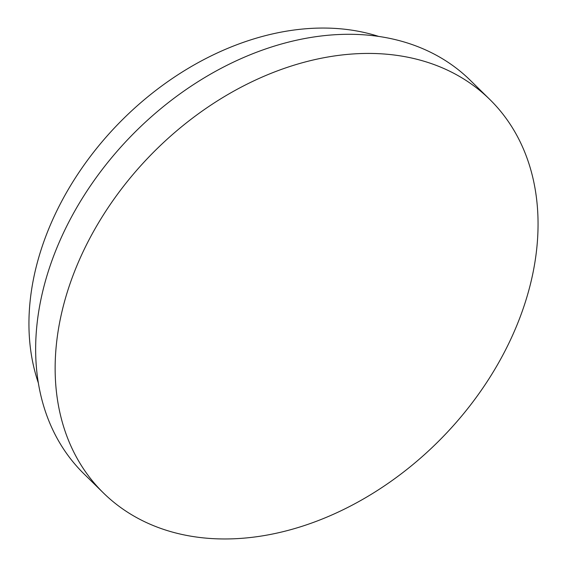 <?xml version="1.0" encoding="UTF-8"?>
<svg xmlns="http://www.w3.org/2000/svg" width="567" height="567" viewBox="0 0 567 567"><rect width="100%" height="100%" fill="white"/><g stroke="black" fill="none" stroke-linecap="round" stroke-linejoin="round"><path stroke-width="0.85" d="M380.081 53.745A275.739 202.972 134.5 0 0 102.974 215.573A275.739 202.972 134.5 0 0 103.456 492.985A275.739 202.972 134.5 0 0 213.114 538.65A275.739 202.972 -45.5 0 0 490.221 376.821A275.739 202.972 -45.5 0 0 489.739 99.402A275.739 202.972 -45.5 0 0 380.081 53.745M489.739 99.402L470.249 80.273A275.739 202.972 -45.5 0 0 360.591 34.608A275.739 202.972 134.5 0 0 83.484 196.437A275.739 202.972 134.5 0 0 83.966 473.856L103.456 492.985M378.664 36.416A258.921 190.59 -45.5 0 0 334.055 28.35A258.921 190.59 134.5 0 0 100.515 143.649A258.921 190.59 134.5 0 0 38.4 383.108"/></g></svg>
